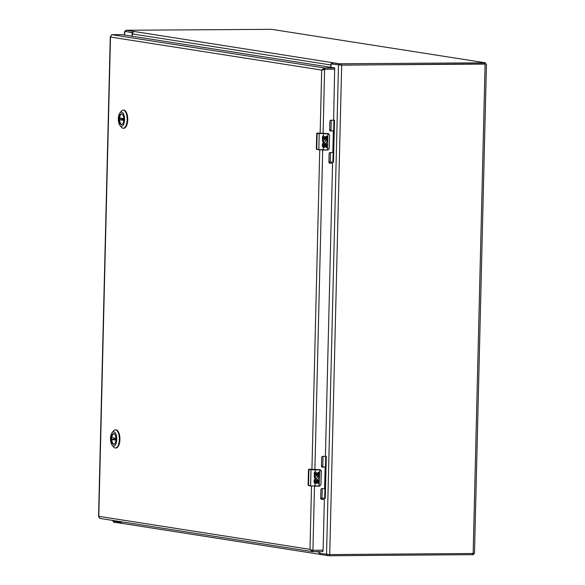 <?xml version="1.0" encoding="UTF-8"?>
<svg xmlns="http://www.w3.org/2000/svg" width="585" height="585" viewBox="0 0 585 585"><rect width="100%" height="100%" fill="white"/><g stroke="black" fill="none" stroke-linecap="round" stroke-linejoin="round"><path stroke-width="0.88" d="M485.426 63.86L341.677 65.154L331.512 63.919A0.987 0.431 -90.4 0 0 331.483 63.919A0.987 0.431 -90.4 0 0 331.059 64.833L330.993 67.319M132.071 36.212L132.13 33.733A0.987 0.431 -90.4 0 0 131.727 32.68L125.534 31.415M112.554 520.394L112.781 521.023L119.764 522.112A0.987 0.431 -90.4 0 0 119.793 522.112A0.987 0.431 -90.4 0 0 120.174 521.586M319.161 551.633L319.139 552.298A0.987 0.431 -90.4 0 0 319.549 553.351L329.713 554.587L474.486 553.483L486.449 64.05M122.221 523.407L113.673 522.171M473.294 554.653L329.201 555.75L320.039 554.514L319.527 553.768A2.384 2.135 -81.1 0 1 318.949 552.108L318.964 551.633M120.466 521.63A2.384 2.135 98.9 0 0 120.993 522.727L122.499 523.429L121.073 523.399L120.993 522.727L121.073 523.399M320.068 553.432L320.039 554.514M319.871 553.403L319.527 553.768M134.521 31.531L339.468 63.772L485.455 62.8L271.55 29.33L126.301 30.252L134.521 31.531L132.978 32.248A2.384 2.135 98.9 0 0 132.32 33.923L132.268 36.241M331.615 63.187L332.061 62.617L332.031 63.845L341.194 65.089L484.68 64.087L485.418 64.028L485.455 62.8M330.803 67.282L330.854 64.964A2.384 2.135 -81.1 0 1 331.512 63.297L331.571 63.246M332.046 62.617L332.821 62.602M132.978 32.248L133.095 31.51M125.665 31.502L132.671 32.672M332.068 63.911L331.512 63.297M323.103 133.599L324.587 69.213L334.649 69.154L324.675 69.227L321.692 70.076L324.616 67.984L334.583 67.911L334.554 69.14L334.7 67.911L121.965 34.632L111.669 34.683L110.499 37.052L110.433 36.424M98.704 516.723L99.845 518.383M322.796 550.397L322.766 551.611L312.419 551.64L99.64 518.376M312.821 550.448L312.792 551.677L309.977 549.344L311.812 550.127M312.448 550.324L323.117 550.149L324.346 499.831A0.512 0.453 -81.1 0 0 323.9 499.327L321.596 499.341A1.038 0.929 -81.1 0 1 320.69 498.318L320.902 489.674A1.038 0.929 -81.1 0 1 321.86 488.636L324.163 488.621A0.512 0.453 -81.1 0 0 324.631 488.109L325.136 467.569A0.512 0.453 -81.1 0 0 324.69 467.057L322.386 467.079A1.038 0.929 -81.1 0 1 321.479 466.048L321.692 457.411A1.038 0.929 -81.1 0 1 322.642 456.366L324.946 456.351A0.512 0.453 -81.1 0 0 325.421 455.839L332.558 163.705A0.512 0.453 -81.1 0 0 332.112 163.2L329.808 163.215A1.038 0.929 -81.1 0 1 328.902 162.191L329.114 153.548A1.038 0.929 -81.1 0 1 330.072 152.51L332.375 152.495A0.512 0.453 -81.1 0 0 332.843 151.983L333.348 131.435A0.512 0.453 -81.1 0 0 332.902 130.93L330.598 130.952A1.038 0.929 -81.1 0 1 329.691 129.921L329.903 121.285A1.038 0.929 -81.1 0 1 330.861 120.239L333.165 120.225A0.512 0.453 -81.1 0 0 333.633 119.713L334.649 69.154M322.766 551.611L322.905 550.39L322.905 551.596M332.492 130.872A0.512 0.453 98.9 0 0 332.36 130.85L330.225 130.864M331.702 163.135A0.512 0.453 98.9 0 0 331.571 163.12L329.435 163.135M324.28 466.998A0.512 0.453 98.9 0 0 324.148 466.976L322.006 466.991M323.49 499.261A0.512 0.453 98.9 0 0 323.359 499.246L321.223 499.261M323.936 69.279L323.468 69.556M322.796 70.068L324.587 69.213L324.616 67.984L111.669 34.683M114.879 443.562A5.207 2.281 89.6 0 1 113.841 444.147A5.207 2.281 89.6 0 1 111.523 438.582A5.207 2.281 89.6 0 1 113.768 433.726A5.207 2.281 89.6 0 1 114.821 434.304M111.267 438.567A5.404 2.369 89.6 0 1 114.748 434.216A5.404 2.369 89.6 0 1 115.998 438.918A5.404 2.369 89.6 0 1 114.814 443.649A5.404 2.369 89.6 0 1 112.386 443.503A5.404 2.369 89.6 0 1 111.267 438.567M116.744 439.423A7.115 3.122 89.6 0 1 112.152 445.163A7.115 3.122 89.6 0 1 110.507 438.962A7.115 3.122 89.6 0 1 112.064 432.732A7.115 3.122 89.6 0 1 115.26 432.922A7.115 3.122 89.6 0 1 116.744 439.423M112.152 445.163L113.49 446.845A9.06 3.971 -90.4 0 0 115.435 447.986A9.06 3.971 -90.4 0 0 119.34 439.547A9.06 3.971 -90.4 0 0 115.596 429.887A9.06 3.971 -90.4 0 0 115.311 429.865A9.06 3.971 -90.4 0 0 113.38 431.028L112.064 432.732M115.435 447.986L116.02 447.978A9.06 3.971 -90.4 0 0 119.918 439.54A9.06 3.971 -90.4 0 0 115.888 429.865L115.311 429.865M114.097 444.11A5.177 2.267 89.6 0 1 114.075 444.11A5.177 2.267 89.6 0 1 111.786 439.489L114.097 439.211A5.177 2.267 89.6 0 1 114.097 438.567A5.177 2.267 89.6 0 1 114.104 438.26M115.976 438.333L111.83 437.682A5.177 2.267 89.6 0 1 114.002 433.756A5.177 2.267 89.6 0 1 114.024 433.756L114.002 433.756M114.097 439.211L115.984 439.51M122.696 123.83A5.207 2.281 89.6 0 1 121.651 124.415A5.207 2.281 89.6 0 1 119.34 118.85A5.207 2.281 89.6 0 1 121.578 113.995A5.207 2.281 89.6 0 1 122.631 114.572M119.077 118.835A5.404 2.369 89.6 0 1 122.565 114.484A5.404 2.369 89.6 0 1 123.808 119.194A5.404 2.369 89.6 0 1 122.631 123.918A5.404 2.369 89.6 0 1 120.203 123.779A5.404 2.369 89.6 0 1 119.077 118.835M124.561 119.698A7.115 3.122 89.6 0 1 119.962 125.431A7.115 3.122 89.6 0 1 118.324 119.23A7.115 3.122 89.6 0 1 119.881 113.007A7.115 3.122 89.6 0 1 123.077 113.19A7.115 3.122 89.6 0 1 124.561 119.698M119.962 125.431L121.307 127.12A9.06 3.971 -90.4 0 0 123.252 128.254A9.06 3.971 -90.4 0 0 127.15 119.815A9.06 3.971 -90.4 0 0 123.406 110.155A9.06 3.971 -90.4 0 0 123.121 110.134A9.06 3.971 -90.4 0 0 121.197 111.304L119.881 113.007M123.252 128.254L123.83 128.247A9.06 3.971 -90.4 0 0 127.735 119.808A9.06 3.971 -90.4 0 0 123.706 110.134L123.121 110.134M121.907 124.378L121.885 124.378A5.177 2.267 89.6 0 1 121.885 124.378A5.177 2.267 89.6 0 1 119.596 119.757L121.914 119.486A5.177 2.267 89.6 0 1 121.907 118.835A5.177 2.267 89.6 0 1 121.921 118.536M123.793 118.601L119.64 117.951A5.177 2.267 89.6 0 1 121.812 114.031A5.177 2.267 89.6 0 1 121.834 114.031L121.812 114.031M121.914 119.486L123.801 119.779M316.302 478.801A1.55 1.389 -81.1 0 1 316.266 478.801L318.152 476.066L314.247 476.08L314.342 472.3L315.308 472.307L315.242 475.049L316.171 475.042L316.222 472.812L317.121 472.812L317.063 475.042L318.028 475.035L318.094 472.285L319.022 472.278L318.657 476.058A2.581 2.318 -81.1 0 1 315.161 479.371L314.225 476.848L314.423 476.263L315.315 476.673L314.423 476.27M315.066 482.098L315.088 482.274A0.519 0.461 98.9 0 0 315.995 482.091L316.01 481.404A1.55 1.389 -81.1 0 1 318.796 481.382L318.745 483.619L317.816 483.627L317.867 481.389A0.519 0.461 98.9 0 0 316.909 481.294L316.88 482.42A1.55 1.389 -81.1 0 1 315.059 483.568L314.094 482.428L314.152 479.861L315.125 479.861L315.066 482.098L315.052 479.868M315.264 475.049L315.286 469.762L309.143 469.243L308.485 469.916L308.127 484.724L308.295 485.353L310.606 485.725L310.993 469.821L308.917 469.492L308.529 485.396L310.759 485.959M308.778 469.258L308.478 470.742M308.163 483.853L308.741 485.645M311.666 469.565L319.863 469.689L309.392 469.214M314.247 476.08L318.152 476.066M316.266 478.801A1.55 1.389 -81.1 0 1 315.242 476.658M316.141 479.824A2.581 2.318 98.9 0 0 318.591 476.051L318.949 472.278M317.063 475.042L317.048 472.812M315.242 475.049L315.235 472.307M315.256 483.619A1.55 1.389 98.9 0 0 316.807 482.413L316.836 481.279A0.592 0.534 -81.1 0 1 317.414 480.87L317.487 480.885M317.816 483.612L318.671 483.605L318.73 481.375A1.55 1.389 98.9 0 0 317.611 479.861M315.417 482.603A0.519 0.461 -81.1 0 1 314.993 482.091M316.339 478.808L315.205 477.587L315.315 476.673M308.127 484.724L308.478 485.594L310.789 485.967L319.812 485.894L320.953 484.453L321.267 471.334L320.068 469.726A1.645 1.47 -81.1 0 1 320.178 469.726M319.812 485.894L320.975 484.438L321.223 470.728L320.083 469.711L315.388 470.026L311.227 469.572M324.521 142.674A1.55 1.389 -81.1 0 1 324.485 142.674L326.364 139.932L322.459 139.954L322.554 136.173L323.52 136.181L323.454 138.923L324.382 138.916L324.441 136.685L325.333 136.678L325.282 138.916L326.24 138.908L326.306 136.159L327.234 136.151L326.876 139.932A2.581 2.318 -81.1 0 1 323.373 143.245L322.445 140.722L322.635 140.137L323.527 140.546L322.635 140.137M323.286 145.972L323.308 146.148A0.519 0.461 98.9 0 0 324.214 145.965L324.229 145.277A1.55 1.389 -81.1 0 1 327.015 145.255L326.957 147.493L326.028 147.5L326.086 145.263A0.519 0.461 98.9 0 0 325.128 145.168L325.099 146.294A1.55 1.389 -81.1 0 1 323.271 147.442L322.306 146.301L322.372 143.734L323.337 143.734L323.286 145.972L323.264 143.734M323.446 136.181L323.381 138.916L323.505 133.636L317.355 133.117L316.704 133.79L316.339 148.597L316.507 149.226L318.825 149.599L319.213 133.694L317.128 133.365L316.741 149.27L318.971 149.833M316.99 133.131L316.697 134.608M316.375 147.727L316.953 149.519M319.885 133.438L328.09 133.563L317.604 133.088M322.459 139.954L326.364 139.932M324.485 142.674A1.55 1.389 -81.1 0 1 323.454 140.532M324.361 143.698A2.581 2.318 98.9 0 0 326.803 139.917L327.161 136.151M325.282 138.916L325.26 136.685M323.468 147.493A1.55 1.389 98.9 0 0 325.026 146.287L325.055 145.153A0.592 0.534 -81.1 0 1 325.633 144.744L325.706 144.758M326.028 147.486L326.891 147.478L326.942 145.248A1.55 1.389 98.9 0 0 325.823 143.727M323.629 146.469A0.519 0.461 -81.1 0 1 323.212 145.957M324.551 142.681L323.417 141.46L323.527 140.546M323.505 133.636L327.878 133.87L327.381 150.001L318.825 149.599L327.892 149.994L329.092 148.904L329.509 135.201L328.28 133.599A1.645 1.47 -81.1 0 1 328.397 133.599M328.031 149.767L329.165 148.327L329.487 135.208L328.477 133.607L327.775 133.607M326.298 456.41L325.713 456.417L324.69 498.376L325.275 498.369L326.298 456.41L325.231 456.249M320.697 497.989L324.69 498.376M324.792 456.351L325.713 456.417M322.24 488.636L322.006 498.193M323.03 456.366L322.774 466.984M321.479 465.879A3.079 1.353 89.6 0 1 321.516 465.879A3.079 1.353 89.6 0 1 322.562 466.984M321.494 466.289L322.284 466.413M334.51 120.283L333.933 120.291L332.902 162.25L333.487 162.242L334.51 120.283L333.443 120.122M328.909 161.862L332.902 162.25M333.011 120.225L333.933 120.291M330.459 152.51L330.225 162.067M331.249 120.239L330.986 130.857M329.699 129.753A3.079 1.353 89.6 0 1 329.728 129.753A3.079 1.353 89.6 0 1 330.781 130.857M329.713 130.162L330.496 130.287M132.656 32.672L131.727 32.68M485.104 64.16L473.148 553.593M341.677 65.154L329.713 554.587M112.781 521.023L112.795 520.431M124.663 35.056L124.744 31.59M338.488 65.008L326.525 554.441M329.187 161.906L329.165 162.922M320.975 498.032L320.946 499.049M113.673 522.244L113.695 521.162M318.949 552.108L316.068 551.655M327.446 555.67L327.468 554.529M329.201 555.75L329.231 554.587M472.695 554.748L472.717 553.593M341.194 65.089L341.223 63.86M339.468 63.772L339.432 65.008M132.32 33.923L330.854 64.964M125.695 30.347L125.658 31.583M484.716 62.858L484.68 64.087M311.52 486.047L309.977 549.344L98.785 516.321L110.499 37.052L321.692 70.076L320.141 133.475M319.739 149.921L311.922 469.601M312.916 550.463L314.489 486.157M314.891 469.726L322.701 150.031M332.902 130.93L332.36 130.85M332.112 163.2L331.571 163.12M324.69 467.057L324.148 466.976M323.9 499.327L323.359 499.246M112.006 439.225L115.969 439.847M115.947 440.139L111.786 439.489M119.815 118.207L123.801 118.828L119.852 118.207M119.815 119.501L123.786 120.115M123.757 120.408L119.596 119.757M314.905 486.157L319.169 486.128L314.891 486.157L315.059 483.568M315.088 482.274L315.161 479.371M315.242 476.08L315.227 476.629M315.286 469.762L319.564 469.733M319.169 486.128L319.666 469.996L320.2 469.989M308.485 469.916L308.887 469.199L311.725 469.579M315.205 477.587L315.22 476.987M321.267 471.334L320.266 469.74M320.953 484.453L321.311 471.327M319.439 133.446L328.419 133.863M316.339 148.597L316.69 149.468L323.11 150.031L323.271 147.442M323.308 146.148L323.373 143.245M323.454 139.954L323.439 140.502M316.704 133.79L317.107 133.073L319.944 133.453M323.417 141.46L323.432 140.853M124.503 31.517L124.422 35.012M113.563 521.14L113.534 522.2M122.192 523.399L319.812 554.302M473.455 553.585L473.433 554.69M320.061 553.6L320.317 553M125.526 31.539L125.556 30.31M332.039 63.531L332.273 64.109M110.28 36.701L98.551 516.533M323.6 69.483L323.191 69.63M332.426 130.857L332.967 130.938M331.644 163.12L332.178 163.208M324.214 466.984L324.755 467.064M323.425 499.246L323.966 499.334M334.693 69.132L334.722 67.904M319.681 486.12L320.989 484.446M327.381 150.001L323.11 150.031M327.892 149.994L329.201 148.319L329.523 135.201L328.477 133.607M322.145 466.391L321.633 466.64M330.357 130.265L329.845 130.513"/></g></svg>
